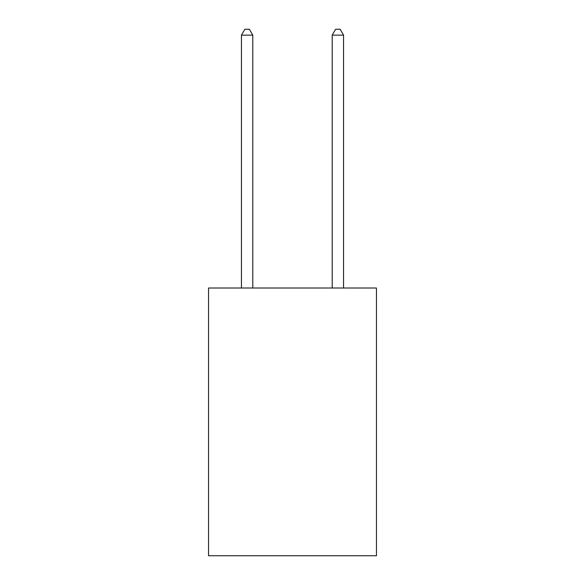 <?xml version="1.0" encoding="UTF-8"?>
<svg xmlns="http://www.w3.org/2000/svg" width="585" height="585" viewBox="0 0 585 585"><rect width="100%" height="100%" fill="white"/><g stroke="black" fill="none" stroke-linecap="round" stroke-linejoin="round"><path stroke-width="0.88" d="M376.455 288.01L376.455 555.75L208.545 555.75L208.545 288.01L376.455 288.01M252.793 288.01L252.793 35.151L241.444 35.151L241.444 288.01M241.444 35.151L244.852 29.25L249.386 29.25L252.793 35.151M343.556 288.01L343.556 35.151L332.207 35.151L332.207 288.01M332.207 35.151L335.614 29.25L340.148 29.25L343.556 35.151"/></g></svg>
